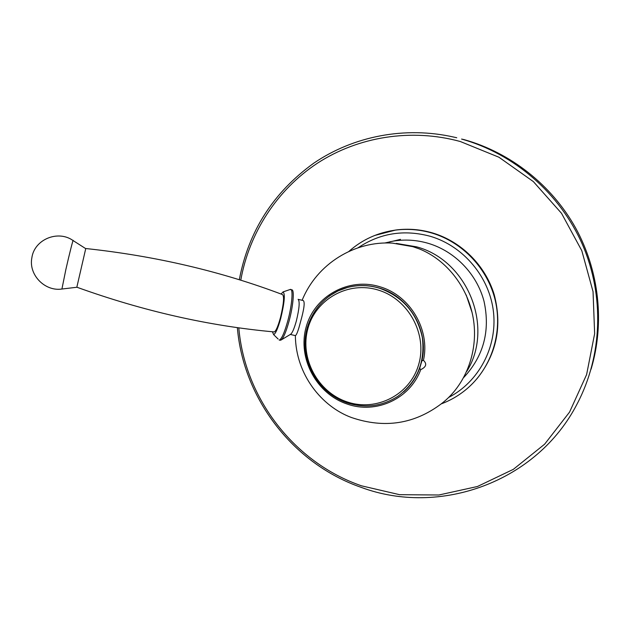 <?xml version="1.0" encoding="UTF-8"?>
<svg xmlns="http://www.w3.org/2000/svg" width="630" height="630" viewBox="0 0 630 630"><rect width="100%" height="100%" fill="white"/><g stroke="black" fill="none" stroke-linecap="round" stroke-linejoin="round"><path stroke-width="0.94" d="M466.712 371.511C494.479 327.34 467.665 260.387 416.619 246.858L396.317 243.408M384.788 243.007L393.175 241.132C405.003 239.195 416.776 239.959 428.487 243.408C455.017 251.37 476.855 273.979 484.005 301.211C490.423 330.663 483.69 356.076 463.79 377.441M441.189 403.909C451.174 400.176 460.191 394.758 468.255 387.655C491.762 366.841 502.693 332.593 495.345 300.762C487.943 268.955 462.774 242.235 431.991 233.084C419.887 229.533 407.681 228.548 395.38 230.123L396.057 229.982C408.327 228.414 420.494 229.399 432.574 232.942C461.325 241.518 485.313 265.364 494.196 294.588C502.433 326.104 496.676 354.178 476.918 378.795M396.057 229.982L389.931 231.005M237.36 327.616C243.243 398.68 293.241 463.924 361.281 487.399C439.449 516.576 536.996 482.367 577.308 403.57C602.359 355.824 604.674 295.714 582.388 244.424C559.881 193.229 513.986 153.681 461.585 139.065L464.16 139.639C510.324 152.554 551.581 184.881 575.576 227.887C599.327 271.026 604.855 323.19 591.082 369.188M456.75 137.749L453.828 137.096M387.986 242.377L390.561 241.613M390.017 241.889L400.467 239.368M472.122 312.645L466.2 294.998M295.147 335.554L295.368 335.632C295.722 374.582 321.843 406.697 351.556 417.548C384.442 428.731 414.406 424.116 441.457 403.696C465.113 385.717 478.091 352.997 473.65 320.906C469.169 288.823 447.418 260.198 419.375 248.929L412.823 246.669L392.427 243.117C354.792 240.739 316.945 263.655 302.124 300.282M342.011 289.233L347.555 287.453C358.21 284.681 368.928 284.933 379.732 288.201C409.319 296.73 429.164 330.813 421.887 360.793L423.447 360.321C430.408 329.805 410.106 295.486 380.111 286.831C348.595 276.853 314.142 296.328 306.046 327.45C297.494 358.439 316.528 393.931 347.209 404.058C375.976 414.367 410.13 398.9 420.722 369.652L419.682 368.345C416.217 377.677 410.815 385.56 403.476 391.994M423.447 360.321C427.164 363.864 426.258 366.975 420.722 369.652M421.887 360.793L419.682 368.345M295.368 335.632L295.446 335.625C296.667 334.877 298.344 330.341 300.478 322.017C304.093 309.291 305.038 302.14 303.314 300.565L298.305 299.392M298.108 299.321C299.935 301.29 299.344 308.535 296.32 321.064C294.076 329.049 292.099 333.506 290.383 334.42L281.429 339.791M272.404 331.766L273.617 334.609C275.554 333.861 277.94 328.419 280.752 318.284C284.524 302.502 285.288 293.714 283.059 291.911L281.09 294.037M274.239 331.931C275.948 331.167 278.011 326.403 280.445 317.646C283.713 303.991 284.398 296.297 282.5 294.572C221.287 271.388 155.712 256.032 85.767 248.519L76.836 287.201C143.175 311.102 208.987 326.017 274.239 331.931M448.828 397.341C478.721 381.843 497.33 347.169 493.51 312.244C489.723 277.326 463.727 246.196 430.51 236.36C404.208 229.249 380.055 233.061 358.068 247.779M348.863 251.449C362.092 239.723 377.606 232.612 395.38 230.123L374.685 235.47M238.809 327.828C244.645 398.113 294.163 462.648 361.447 485.809L399.585 494.684L438.874 494.999L477.438 486.502L513.332 469.35L544.635 444.181L569.567 412.075L586.609 374.598L594.641 333.687L593.043 291.595L581.805 250.693L561.519 213.31L533.342 181.582L498.952 157.24L460.349 141.529C411.059 128.024 358.25 136.71 317.465 163.17C276.806 189.937 249.141 233.171 240.77 280.216M347.555 287.453L347.413 287.5C322.505 294.131 304.833 318.205 304.999 344.059C305.077 369.912 322.702 394.608 347.177 402.869C365.172 408.539 382.071 406.358 397.869 396.309C417.076 382.008 425.234 362.463 422.36 337.672C417.044 313.165 402.798 296.698 379.606 288.257C368.802 284.981 358.076 284.728 347.413 287.5L337.964 290.942L329.309 295.99M378.457 290.131C348.421 280.594 315.559 299.124 307.826 328.813C299.652 358.368 317.827 392.246 347.091 401.893C376.22 411.973 410.004 394.923 418.627 364.675C427.699 334.569 408.61 299.211 378.457 290.131M283.059 291.911L290.391 289.414C293.391 288.422 292.092 305.054 287.823 320.764C284.445 332.829 281.571 339.279 279.2 340.106L280.704 340.224C283.083 338.979 285.878 332.577 289.099 321.032C293.233 305.834 294.588 289.579 291.824 289.832L290.028 289.532M273.617 334.609L278.145 339.058M85.712 248.637L73.182 240.629C73.434 237.943 69.45 253.63 65.874 269.451L61.921 289.028L76.805 287.264M454.08 137.159C405.027 125.969 353.454 136.167 313.787 163.162C273.294 192.449 248.464 231.312 239.305 279.759M385.442 242.991L393.175 241.132M290.32 334.459L295.446 335.625M73.064 240.55C58.023 229.674 34.288 239.384 31.846 257.875C28.468 274.861 44.919 291.651 61.905 289.028"/></g></svg>
